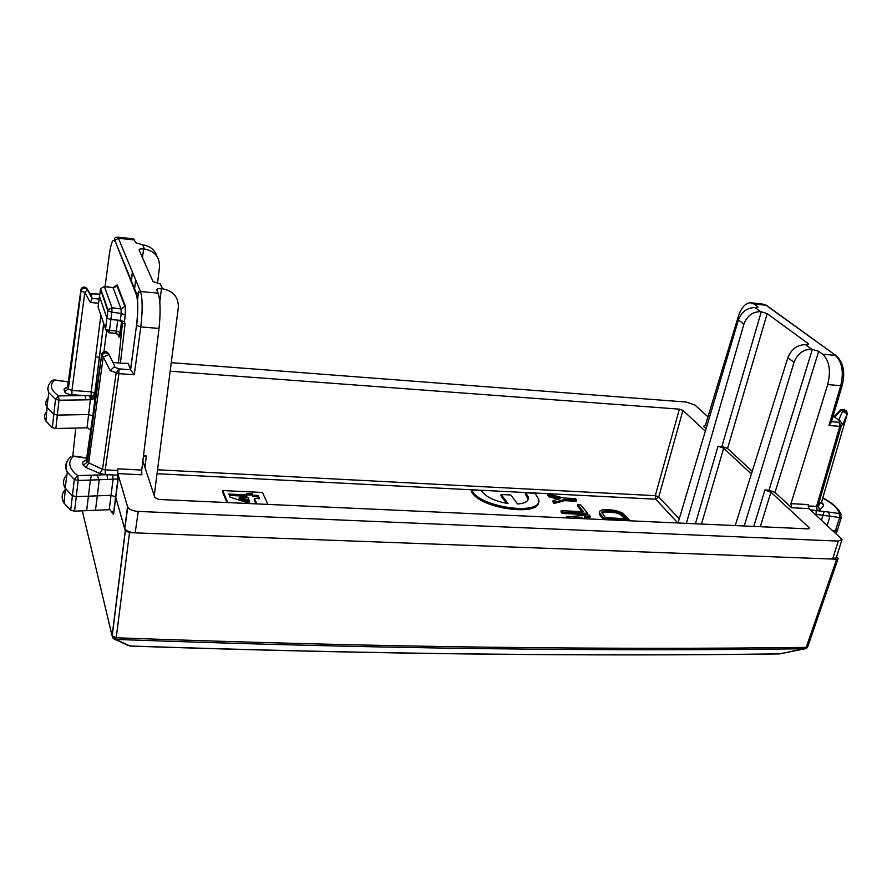 <?xml version="1.0" encoding="UTF-8"?>
<svg xmlns="http://www.w3.org/2000/svg" width="892" height="892" viewBox="0 0 892 892"><rect width="100%" height="100%" fill="white"/><g stroke="black" fill="none" stroke-linecap="round" stroke-linejoin="round"><path stroke-width="1.34" d="M706.085 428.628L703.565 426.298L705.505 424.927L738.264 316.604C741.141 307.907 745.143 303.28 750.261 302.734L754.086 304.016L757.553 306.558L758.055 307.138L755.078 307.595C747.195 307.628 741.642 311.743 738.42 319.938L743.917 324.13C747.095 315.846 752.636 311.676 760.553 311.62L767.187 313.605L807.929 343.42L808.531 344.122L805.487 344.658C797.247 344.769 791.371 349.118 787.859 357.692L794.014 362.386C797.47 353.7 803.346 349.285 811.62 349.162L818.7 351.303L822.703 354.236C829.393 360.714 831.065 370.827 827.709 384.575L840.755 385.678C843.932 371.964 842.137 361.862 835.358 355.395L822.703 354.236M707.947 416.832L695.058 405.124L686.294 402.047L171.264 362.676M835.86 355.507L767.421 306.023L762.192 303.971L751.599 302.867M127.712 645.251L115.101 639.441L116.294 637.791L112.091 635.795L113.63 638.75L115.101 639.441L112.961 638.081L113.63 638.75L116.294 637.791C251.221 642.664 375.476 645.797 489.084 647.202C602.747 648.607 708.449 648.662 806.201 647.369L836.651 559.206L838.157 558.548L836.607 556.775M679.236 518.865L658.742 496.955L655.286 495.662L679.392 409.138L170.171 371.217M679.392 409.138L682.949 410.398L705.316 431.193M95.589 356.9L99.447 357.19M157.471 283.623L159.512 266.931C159.713 257.041 154.717 251.087 144.537 249.046L143.545 248.946C140.468 248.723 138.985 249.08 139.096 250.016L153.034 281.582L160.315 283.979L162.489 288.796L161.441 288.696C158.163 288.495 156.602 288.93 156.758 290.012L158.14 293.145C160.415 300.269 160.716 312.033 159.032 328.434L141.739 470.073L141.828 474.8L117.8 473.585L127.757 507.303C129.474 509.633 132.986 511.005 138.26 511.428L838.257 541.098L842.048 539.459L808.91 508.607L808.23 504.56L790.948 503.657L791.572 507.726L775.014 492.406L768.982 490.21L764.935 489.987L770.956 492.183L808.999 527.54L809.412 528.209L807.873 528.867L159.133 499.475L154.896 497.669L142.843 461.053M836.417 557.366L832.637 559.05L129.518 532.658L125.248 530.785L115.637 496.866L110.965 495.305L97.351 495.84L95.455 510.257L86.647 510.648M836.651 559.206L832.637 559.05L838.257 541.098M805.409 648.763L807.784 646.555L838.045 558.849M678.009 522.98L738.42 319.938M144.537 249.046L142.631 244.821L135.907 242.78L133.321 238.8M142.631 244.821C149.934 245.924 154.717 249.771 156.97 256.35M844.546 409.305L840.688 409.852L841.268 410.264L834.589 417.055L840.297 421.113L842.695 424.57L847.244 413.921L821.599 501.94L847.255 413.91M842.171 385.467L831.199 422.507L828.958 425.529L840.755 385.678L842.238 385.233C845.326 372.767 843.509 363.089 836.808 356.198L766.027 305.254L754.086 304.016M790.948 503.657L827.709 384.575M744.24 525.979L794.014 362.386M735.231 525.566L787.859 357.692M752.235 471.333L727.549 448.486L721.907 446.468L718.015 446.212L723.657 448.23L751.399 474.009M686.372 523.359L743.917 324.13M143.422 456.225L146.344 455.99L143.478 455.834M815.065 514.205L816.213 514.361L816.068 510.358L817.25 510.425L816.593 506.388L817.964 506.098L820.016 509.811L823.628 505.619L822.993 503.802L821.51 503.021M827.196 525.232L830.028 516.245L828.456 512.053L810.271 509.834M812.177 511.573L811.887 509.934M581.517 518.609L580.569 518.564M624.746 518.62L620.096 514.305L615.447 512.733L606.058 511.952L601.888 512.911M528.254 499.509L525.343 494.034L525.633 492.797L535.133 493.287L538.612 499.063C543.886 516.334 478.982 507.76 471.712 490.043L471.433 491.302C478.681 509.031 543.574 517.594 538.311 500.312M506.589 503.322L500.88 495.729L501.17 494.491L510.759 494.971L517.616 504.002C525.277 503.333 528.9 501.07 528.477 497.223L528.187 498.461M603.672 519.612L599.312 514.227L599.379 511.406L602.156 509.878L608.366 509.588L616.06 510.592L621.914 512.722L626.229 516.49L629.25 519.936L629.027 520.761M567.145 517.962L566.364 516.992L588.988 514.862L590.292 516.423L589.969 517.672L585.375 518.107M577.715 504.772L580.703 504.917L587.739 513.357L587.415 514.595L562.183 513.424L560.968 511.919L561.28 510.67L583.479 511.707L577.715 504.772L577.403 505.998L582.075 511.64M576.321 501.248L564.491 500.668L554.166 503.456L552.828 501.783L553.129 500.546L560.655 498.528L549.126 495.573L548.825 496.799L547.51 495.16L547.811 493.934L563.599 497.981L575.418 498.572L576.622 500.022L576.321 501.248M558.158 499.197L548.825 496.799M255.993 503.868L254.153 499.776L254.376 498.416L259.505 498.661L258.033 495.439L257.81 496.788L252.715 496.543L252.068 495.093L247.084 494.859M258.647 498.617L257.81 496.788M258.033 495.439L252.938 495.194L252.291 493.744L246.471 493.477L246.894 496.275L229.434 495.45M249.392 501.94L239.056 498.896L239.257 497.502L248.444 497.937L249.392 501.94M226.947 502.553L222.543 491.916L222.755 490.555L262.426 492.462L267.935 504.404M134.659 239.97L118.424 238.298L117.12 237.127C114.745 237.428 113.975 238.499 114.834 240.349L136.331 294.661L136.576 293.769L140.49 291.528L158.14 293.145M115.492 239.346L114.734 241.476M117.722 333.987L118.77 336.685C119.361 337.823 119.918 336.44 120.442 332.549L121.702 321.678L122.394 323.551L118.435 362.788M106.538 331.556L103.974 351.66M832.86 416.932L833.975 416.82M838.703 420.299L842.572 411.268L847.244 413.921L846.653 410.978M833.061 530.562L837.376 530.327M824.219 511.473L821.476 520.025M117.8 473.585L117.789 468.835L117.566 470.474L105.234 469.839L105.267 474.611L117.566 475.18L117.566 470.474M117.566 475.18L118.079 478.892L113.117 479.216L112.47 474.711M154.227 495.629L178.322 307.55C178.601 297.114 173.327 290.859 162.489 288.796M127.534 506.79L124.735 528.722C126.441 531.097 129.92 532.479 135.171 532.87L138.26 511.428M489.084 647.202L488.281 648.696C601.855 650.056 707.49 650.078 805.175 648.752L780.277 653.769M124.546 363.245L128.292 363.412L130.6 369.89L134.268 374.763L140.791 326.907C142.698 310.449 142.597 298.653 140.49 291.528L118.424 238.298L114.834 240.349L136.576 293.769L137.546 299.857C138.316 312.657 136.889 323.785 136.61 325.446L140.791 326.907L159.032 328.434M46.763 411.379C44.221 414.345 43.931 417.59 45.893 421.124L52.349 427.658L55.85 428.495L87.695 427.825L90.649 430.39M48.112 397.877C45.492 400.731 45.091 403.886 46.897 407.343L53.609 414.189L57.434 415.092L88.509 414.546L92.735 415.862M120.42 362.944L125.103 323.785L124.334 321.767L120.342 320.351L110.864 319.548L111.857 312.178L121.223 313.46L121.044 308.955L125.259 305.956L117.22 284.905L115.927 286.7M121.702 321.678L117.644 320.117L116.395 331.01L120.442 332.549M122.394 323.551L125.103 323.785M95.455 510.257L109.917 509.667L113.552 514.572L118.279 478.179M845.772 410.298L841.268 410.264L842.572 411.268L846.642 410.967M816.213 514.361L839.651 517.538L841.49 516.769L839.305 513.524L839.651 517.538L834.945 532.279M129.786 646.064L129.92 646.076C255.792 650.268 372.298 652.933 479.45 654.081C586.635 655.23 686.706 655.174 779.675 653.914L779.876 653.847C686.907 655.107 586.813 655.152 479.617 654.003C372.455 652.866 255.915 650.19 130.02 645.998L115.782 639.43C250.596 644.258 374.752 647.347 488.281 648.696M806.602 648.239L779.374 653.925M92.21 293.769L90.426 294.248M86.691 288.272L91.062 295.285M91.196 295.52L92.177 298.452L90.36 302.511L98.521 303.235M95.299 395.914L93.058 395.647L94.719 393.84L95.299 395.914L93.047 399.148L91.073 399.728L90.382 399.728L89.757 395.702L85.164 395.602L85.833 399.85L58.995 400.196L55.494 399.36L48.781 392.636L47.644 388.611L48.804 384.853M108.434 353.332L114.823 366.255L110.207 370.659L103.249 356.967L108.936 354.659C106.561 352.173 104.286 352.307 102.101 355.049L101.933 356.12L103.249 356.967L88.609 463.372L85.922 467.508L99.837 473.429L105.267 474.611M100.852 315.166L91.185 391.8L94.864 393.26L103.717 323.618M117.22 284.905L112.972 287.625M125.259 305.956L125.304 314.921L121.223 313.46L120.342 320.351M67.703 386.236L67.48 387.24L64.001 389.302L64.614 391.722L68.283 388.99L71.951 390.473L71.94 394.71L85.164 395.602L58.549 395.903L58.995 400.196L55.85 428.495M93.047 399.148L93.058 395.647L89.757 395.702M66.365 381.598L54.512 380.148C49.227 384.842 50.565 390.094 58.549 395.903L55.494 399.36L52.349 427.658M66.443 381.586L54.523 379.925L51.725 380.962M110.207 370.659L118.904 373.637L118.859 368.875L116.127 373.012L102.524 469.281L105.234 469.839L118.904 373.637L134.268 374.763M107.653 479.472L106.94 474.689L96.771 475.012L99.246 479.751L113.117 479.216L109.203 509.667M96.771 475.012L91.452 475.18L90.382 480.052L99.235 479.762L97.351 495.84L76.377 496.643L72.163 495.618L65.127 488.058C62.529 483.185 63.12 478.748 66.922 474.756M86.279 287.904C84.004 286.466 82.242 286.889 80.982 289.186C82.543 286.867 84.606 286.778 87.171 288.93L87.472 289.844L84.796 292.375L90.36 302.511M113.485 362.42L124.702 363.501L113.54 362.52M99.38 296.021L106.895 318.132L107.876 310.817L111.857 312.178L112.013 307.718L108.055 309.803L107.876 310.817L108.055 309.803M100.551 288.651L104.397 286.577L100.562 288.618L98.075 306.971L105.579 329.048L106.895 318.143L110.864 319.548L109.538 330.453L116.395 331.01L115.804 333.318L119.472 335.582L121.624 321.521M65.328 489.396C61.604 493.555 61.169 498.115 64.001 503.099L70.691 510.213L74.549 511.172L86.647 510.637L90.371 480.063L78.195 480.453L74.326 479.506L67.29 472.08C65.161 468.278 65.138 464.699 67.201 461.365M91.452 475.18L77.727 475.626L78.195 480.453L74.549 511.172M86.669 458.142L73.267 456.325C67.413 462.212 68.907 468.646 77.727 475.626L74.326 479.506L70.691 510.213M70.881 456.559L70.011 457.384M86.569 458.822L86.312 460.004L82.477 462.29L83.224 465.223L87.26 462.212L102.524 469.281L99.837 473.429M80.982 289.186L67.658 386.57L68.283 388.99L80.971 289.198M99.012 299.065L92.177 298.452L87.472 289.844C85.32 287.525 83.257 287.603 81.272 290.09L81.061 289.476M114.823 366.255L108.568 353.544C106.193 351.058 103.929 351.192 101.744 353.934L86.502 459.291L87.26 462.212L101.811 354.146M100.562 288.618L108.044 309.836M227.739 502.586L222.755 490.555M256.84 503.902L254.376 498.416M252.938 495.194L252.715 496.543M252.291 493.744L252.068 495.093M247.117 494.926L228.843 494.057L230.169 497.201L250.161 503.601M249.615 500.59L239.279 497.546L239.056 498.896M471.712 490.043L481.468 490.544C485.248 496.699 494.09 501.036 507.994 503.545L501.17 494.491M525.633 492.797L528.477 497.223M629.25 519.936L604.363 518.809L601.13 514.985L600.807 516.223M601.13 514.985L599.636 513L599.312 514.227M599.636 513L599.379 511.406M604.363 518.809L604.14 519.635M624.099 516.267L620.419 513.078L615.77 511.506L606.382 510.726L601.71 512.108L605.434 517.739L626.217 518.687L624.099 516.267L623.764 517.505M622.393 514.461L622.058 515.688M620.419 513.078L620.096 514.305M618.301 512.186L617.978 513.413M615.77 511.506L615.447 512.733M612.837 511.038L612.514 512.264M609.437 510.759L609.113 511.986M606.382 510.726L606.058 511.952M604.096 510.949L603.773 512.175M602.535 511.406L602.212 512.632M566.364 516.992L566.13 517.918M590.292 516.423L584.45 516.981L585.966 518.809M582.922 518.676L581.74 517.237L581.417 518.486M581.74 517.237L571.884 518.174M587.739 513.357L562.495 512.175L562.183 513.424M562.495 512.175L561.28 510.67M576.622 500.022L564.792 499.431L564.491 500.668M564.792 499.431L554.478 502.218L554.166 503.456M554.478 502.218L553.129 500.546M549.126 495.573L547.811 493.934M757.553 306.558L757.208 307.695M704.602 426.365L703.565 426.298M755.078 307.595L760.553 311.62M805.487 344.658L811.62 349.162M677.82 522.968L655.731 499.197L658.742 496.955L682.949 410.398M157.538 469.783L655.286 495.662L655.731 499.197L157.037 473.708M132.362 271.904L131.169 281.95M840.297 421.113L839.149 422.284L831.444 421.704M818.7 351.303L775.014 492.406M812.389 349.229L768.982 490.21M753.762 526.414L764.935 489.987M807.929 343.42L807.505 344.747M767.187 313.605L727.549 448.486M761.289 311.698L721.907 446.468M695.426 523.771L718.015 446.212M808.91 508.607L791.572 507.726M842.695 424.57L839.84 426.32L816.593 506.388L808.029 505.942M823.628 505.619L821.599 501.94L817.964 506.098L841.234 426.075L839.149 422.284L839.84 426.32L828.958 425.529M125.348 531.019L112.191 636.041L113.563 638.683L116.228 637.724L129.518 532.658M807.673 646.89L806.624 648.183M125.248 530.785L112.091 635.795L82.298 510.826M113.552 514.572L112.726 511.54M118.77 336.685L117.844 334.065M90.594 430.803L90.237 429.543M72.798 455.979L75.742 428.06M760.307 526.704L770.956 492.183M701.469 524.039L723.657 448.23M141.739 470.073L117.789 468.835M161.441 288.696L159.813 301.897M144.917 467.375L146.344 455.99M808.565 528.833L808.999 527.54M817.25 510.425L820.016 509.811M828.456 512.053L839.305 513.524C838.012 508.563 832.492 503.389 822.747 498.026M821.51 502.475L822.993 503.802M143.545 248.946L142.508 257.755M138.494 291.862L137.468 300.66M135.629 279.787L134.436 290M114.611 241.163C112.816 238.409 111.032 242.992 109.259 254.922L109.303 254.599M99.614 294.427L93.47 293.869L90.661 294.628M105.078 286.51L109.259 254.922M87.015 427.814L90.382 399.728L85.833 399.85M114.221 367.036L118.859 368.875L130.533 369.734L136.532 325.301C138.182 311.074 138.115 300.86 136.331 294.661M93.85 408.079L95.466 395.323L94.719 393.84L103.662 323.473M125.304 314.921L124.412 321.9M115.726 333.307L108.902 332.749L109.538 330.453L105.579 329.048L108.824 332.738M67.179 381.91L68.327 381.62M64.614 391.722C65.406 393.283 67.848 394.275 71.94 394.71M67.58 386.95L64.001 389.302M136.532 325.301L130.6 369.89M103.873 299.556L104.453 299.656M128.292 363.412L124.702 363.501M113.15 287.815L121.044 308.955L112.013 307.718L104.397 286.577L113.15 287.815M102.435 295.453L102.591 294.371M65.495 387.663L67.48 387.24L68.338 389.135L81.094 291.071L84.796 292.375L71.951 390.473L91.185 391.8L91.073 399.728M83.224 465.223L85.922 467.508M86.412 459.703L82.477 462.29M100.417 289.03L107.798 310.695L105.501 328.892L106.862 331.869M766.529 305.365L764.054 304.25M132.44 272.093L131.247 282.14M841.792 540.251L836.417 557.344M133.354 238.8L117.599 237.172M833.975 416.809L832.916 416.731M840.688 409.852L833.875 416.809M836.283 533.483L837.287 530.606M127.757 507.292L124.735 528.711M99.636 294.26L93.359 293.691M113.518 513.97L115.637 496.866M841.368 517.293L837.376 530.305M115.648 496.9L118.034 478.034M821.577 502.006L821.487 502.809M822.803 497.825C833.039 503.333 839.149 508.986 841.1 514.795M95.344 395.78L93.259 412.193M113.05 287.637C115.793 286.934 117.108 286.287 116.964 285.696L125.036 306.77C125.672 308.041 125.727 310.717 125.237 314.798L124.334 321.778M54.512 379.925L52.494 380.327C48.268 383.783 47.02 387.886 48.781 392.636L46.897 407.343M68.361 381.363L66.421 381.586M45.893 421.124L47.098 407.689M104.286 286.399L113.028 287.637M64.001 503.11L65.417 488.537M70.903 456.537C66.086 461.019 64.882 466.193 67.29 472.08L65.127 488.058M73.267 456.024L86.714 457.852M86.223 460.205L85.543 460.651L86.312 460.004L87.338 462.413L101.744 353.934C103.059 351.37 104.988 350.857 107.519 352.396"/></g></svg>
